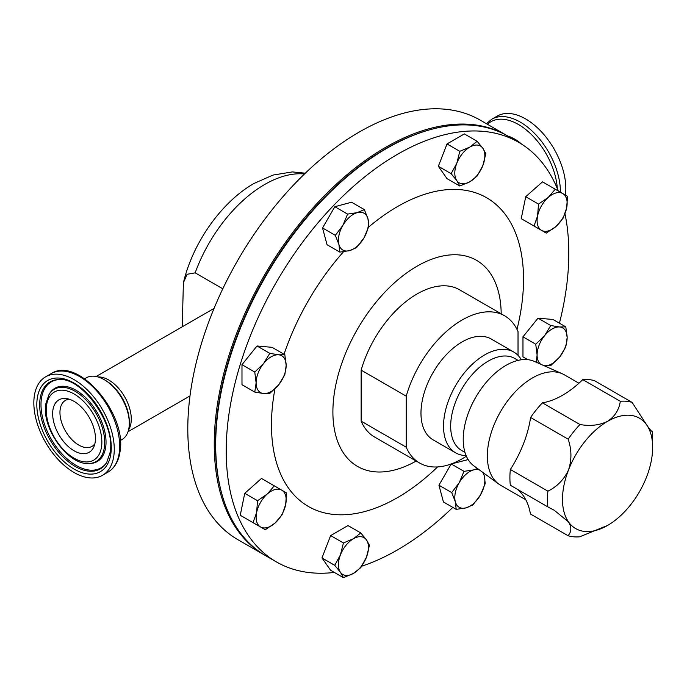 <?xml version="1.0" encoding="UTF-8"?>
<svg xmlns="http://www.w3.org/2000/svg" width="687" height="687" viewBox="0 0 687 687"><rect width="100%" height="100%" fill="white"/><g stroke="black" fill="none" stroke-linecap="round" stroke-linejoin="round"><path stroke-width="1.03" d="M52.925 409.95A30.262 17.467 -120 0 0 68.356 446.593A30.262 17.467 -120 0 0 93.93 446.687A30.262 17.467 -120 0 0 95.175 442.188A30.262 17.467 -120 0 0 87.429 414.51A30.262 17.467 -120 0 0 66.124 398.537A30.262 17.467 -120 0 0 52.925 409.95M69.129 399.181A26.561 15.337 -120 0 0 65.445 400.358A26.561 15.337 -120 0 0 60.19 409.212A26.561 15.337 -120 0 0 70.186 437.739A26.561 15.337 -120 0 0 92.015 446.37A26.561 15.337 -120 0 0 94.875 443.768M525.795 499.784L500.565 485.22A63.754 36.806 -60 0 1 498.65 483.974L473.944 465.932A60.482 34.917 -60 0 1 467.005 416.94A60.482 34.917 -60 0 1 505.993 365.355A60.482 34.917 -60 0 1 534.306 361.379L562.284 373.762A63.754 36.806 -60 0 1 564.319 374.793L578.926 383.234M498.65 483.974A63.754 36.806 -60 0 1 491.342 432.329A63.754 36.806 -60 0 1 532.442 377.953A63.754 36.806 -60 0 1 562.284 373.762M607.574 525.435L579.802 536.779A74.376 42.938 -60 0 1 568.02 535.697C571.575 531.832 571.73 527.23 568.493 521.897A63.754 36.806 120 0 0 607.497 525.478A63.754 36.806 120 0 0 607.574 525.435L607.574 525.435A63.754 36.806 120 0 0 646.57 476.967A63.754 36.806 120 0 0 652.65 447.357A63.754 36.806 120 0 0 646.647 424.875A63.754 36.806 120 0 0 607.652 421.286C614.813 416.502 619.039 409.838 620.318 401.302A74.376 42.938 -60 0 1 632.1 402.393L646.647 424.875C650.117 429.899 651.972 432.003 652.221 431.17A74.376 42.938 -60 0 1 652.65 438.684L652.65 447.357M464.979 452.398L461.673 450.492A53.122 30.675 -60 0 1 453.532 407.923A53.122 30.675 -60 0 1 488.242 361.113A53.122 30.675 -60 0 1 514.803 358.477L518.11 360.383M466.087 455.533A58.18 33.594 -60 0 1 455.575 452.81A58.18 33.594 -60 0 1 446.653 406.189A58.18 33.594 -60 0 1 484.661 354.913A58.18 33.594 -60 0 1 513.756 352.036A58.18 33.594 -60 0 1 521.373 359.782M455.575 452.81L433.033 439.8A58.18 33.594 -60 0 1 424.111 393.17A58.18 33.594 -60 0 1 462.128 341.903A58.18 33.594 -60 0 1 491.214 339.017L513.756 352.036M466.37 456.185A84.999 49.078 -60 0 1 462.128 458.813A84.999 49.078 -60 0 1 419.62 463.021A84.999 49.078 -60 0 1 406.223 447.194L406.223 396.167L361.139 370.138L361.139 421.165A84.999 49.078 120 0 0 374.535 436.992L419.62 463.021M265.139 555.405A242.253 139.865 -60 0 1 264.418 554.993A242.253 139.865 -60 0 1 227.285 360.873A242.253 139.865 -60 0 1 385.544 147.396A242.253 139.865 -60 0 1 506.671 135.399A242.253 139.865 -60 0 1 507.392 135.82M506.671 135.399L480.222 120.131A242.253 139.865 120 0 0 359.095 132.127A242.253 139.865 120 0 0 200.836 345.604A242.253 139.865 120 0 0 237.968 539.724L264.418 554.993M429.847 129.774A241.403 139.375 120 0 0 386.146 148.435A241.403 139.375 120 0 0 221.137 491.282M304.478 173.983A111.354 64.286 120 0 0 264.675 184.494A111.354 64.286 120 0 0 195.16 272.842L187.104 274.293L183.395 282.795L182.235 326.797M560.403 192.188A56.866 32.83 60 0 0 538.943 138.242A56.866 32.83 60 0 0 491.755 119.246L497.182 116.112A56.866 32.83 60 0 1 544.37 135.107A56.866 32.83 60 0 1 565.401 195.082M113.75 456.357A56.866 32.83 -120 0 0 92.35 395.283A56.866 32.83 -120 0 0 45.617 376.82A56.866 32.83 -120 0 0 34.35 395.772A56.866 32.83 -120 0 0 55.75 456.846A56.866 32.83 -120 0 0 102.483 475.318A56.866 32.83 -120 0 0 113.75 456.357M120.277 440.556L121.934 439.594A35.655 20.584 -120 0 0 128.993 427.709A35.655 20.584 -120 0 0 129.319 423.269A35.655 20.584 -120 0 0 104.106 379.602A35.655 20.584 -120 0 0 86.27 377.833L84.621 378.795M558.256 190.952A242.253 139.865 120 0 0 518.633 142.303L508.114 136.232A242.253 139.865 120 0 0 386.987 148.229A242.253 139.865 120 0 0 228.728 361.705A242.253 139.865 120 0 0 265.86 555.826L276.38 561.897A242.253 139.865 120 0 0 334.354 572.426M518.633 142.303A242.253 139.865 120 0 0 397.507 154.3A242.253 139.865 120 0 0 239.248 367.777A242.253 139.865 120 0 0 276.38 561.897M361.766 566.182A242.253 139.865 120 0 0 397.507 549.901A242.253 139.865 120 0 0 452.802 507.392M501.184 313.804A119.006 68.709 120 0 0 417.035 266.212A119.006 68.709 120 0 0 332.894 411.461A119.006 68.709 120 0 0 416.185 461.037M516.993 329.408A178.242 102.913 120 0 0 397.507 206.564A178.242 102.913 120 0 0 368.627 227.114M343.526 251.751A178.242 102.913 120 0 0 284.04 354.252M274.937 388.945A178.242 102.913 120 0 0 397.507 497.637A178.242 102.913 120 0 0 437.593 466.928M451.127 173.674L456.812 180.621L459.801 186.022L469.822 181.789L477.156 176.001L482.832 165.593L485.829 153.639L482.832 148.246L477.156 141.299L469.822 147.087L459.801 151.32L456.812 163.274L451.127 173.674L438.349 166.297L447.022 143.935L459.801 151.32M459.801 186.022L447.022 178.637L438.349 166.297M447.022 143.935L464.369 133.922L477.156 141.299M482.832 165.593A21.254 12.272 -60 0 1 469.822 181.789A21.254 12.272 -60 0 1 456.812 180.621A21.254 12.272 -60 0 1 456.812 163.274A21.254 12.272 120 0 1 469.822 147.087A21.254 12.272 -60 0 1 482.832 148.246A21.254 12.272 -60 0 1 482.832 165.593M252.524 522.352L240.252 515.267L244.744 493.326L261.507 478.461L274.285 485.846L267.252 494.047A21.254 12.272 -60 0 1 281.764 490.157A21.254 12.272 -60 0 1 285.655 504.67A21.254 12.272 -60 0 1 275.032 523.073L282.065 514.872L285.655 504.67L286.556 492.923L274.285 485.846M456.211 509.359L465.932 507.891L472.974 504.868L480.445 495.018A21.254 12.272 -60 0 1 465.932 507.891A21.254 12.272 -60 0 1 455.309 501.75L456.211 509.359L443.433 501.982L438.941 485.22L451.204 463.965L468.148 459.586M343.423 577.664L353.436 573.43A21.254 12.272 -60 0 1 340.426 572.271L343.423 577.664L330.636 570.287L321.963 557.938L330.636 535.585L347.991 525.564L360.769 532.94L353.436 538.728A21.254 12.272 -60 0 1 366.446 539.888A21.254 12.272 -60 0 1 366.446 557.243L369.443 545.289L366.446 539.888L360.769 532.94M545.478 366.326A242.253 139.865 120 0 0 545.684 365.785M559.424 323.191A242.253 139.865 120 0 0 564.98 213.837M254.774 392.088L263.628 393.539A21.254 12.272 120 0 1 256.114 382.848A21.254 12.272 -60 0 1 263.628 363.483L254.774 372.053L256.114 382.848L254.774 392.088L241.987 384.711L241.987 364.677L257.015 345.982L272.043 347.321L284.822 354.707L278.656 354.81A21.254 12.272 -60 0 1 286.161 365.493A21.254 12.272 -60 0 1 278.656 384.857A21.254 12.272 -60 0 1 263.628 393.539L269.793 393.428L278.656 384.857L284.822 374.741L286.161 365.493L284.822 354.707M527.805 359.67L522.97 356.879L522.97 336.845L537.998 318.15L553.018 319.489L565.805 326.875L559.63 326.978L550.776 325.526L544.602 335.651A21.254 12.272 -60 0 1 559.63 326.978A21.254 12.272 120 0 1 567.144 337.669A21.254 12.272 -60 0 1 559.63 357.025A21.254 12.272 -60 0 1 544.602 365.707A21.254 12.272 -60 0 1 543.838 365.596M339.825 252.103L327.046 244.727L322.555 227.964L334.818 206.718L351.581 202.227L364.359 209.604L357.326 212.626A21.254 12.272 -60 0 1 367.949 218.758A21.254 12.272 -60 0 1 364.058 237.762A21.254 12.272 -60 0 1 349.546 250.635A21.254 12.272 -60 0 1 338.923 244.503L339.825 252.103L349.546 250.635L356.587 247.612L364.058 237.762L368.85 226.367L367.949 218.758L364.359 209.604M533.507 225.74L521.235 218.655L525.727 196.714L542.49 181.849L555.268 189.226L548.235 197.435L538.505 204.091L537.603 215.838L534.014 226.032L546.285 233.116L556.006 226.461L563.048 218.26L566.638 208.058L567.539 196.31L555.268 189.226M406.223 396.167A84.999 49.078 -60 0 1 504.627 315.797L459.543 289.768A84.999 49.078 120 0 0 361.139 370.138M195.16 272.842L222.803 288.798M263.628 363.483A21.254 12.272 -60 0 1 278.656 354.81L269.793 353.358L263.628 363.483M257.015 345.982L269.793 353.358M241.987 364.677L254.774 372.053M340.426 554.916A21.254 12.272 -60 0 1 353.436 538.728L343.423 542.962L340.426 554.916L334.741 565.324L340.426 572.271A21.254 12.272 -60 0 1 340.426 554.916M353.436 573.43A21.254 12.272 120 0 0 366.446 557.243L360.769 567.642L353.436 573.43M330.636 535.585L343.423 542.962M321.963 557.938L334.741 565.324M540.703 364.213A21.254 12.272 -60 0 1 537.097 355.016A21.254 12.272 -60 0 1 544.602 335.651L535.748 344.221L537.097 355.016L536.272 362.255M543.924 365.639L550.776 365.604L559.63 357.025L565.805 346.909L567.144 337.669L565.805 326.875M522.97 336.845L535.748 344.221M537.998 318.15L550.776 325.526M477.534 468.56L473.712 469.882L463.991 471.351L459.199 482.746L451.72 492.596L455.309 501.75A21.254 12.272 -60 0 1 459.199 482.746A21.254 12.272 -60 0 1 473.712 469.882A21.254 12.272 -60 0 1 479.603 470.063M482.351 472.072A21.254 12.272 -60 0 1 484.335 476.014L485.237 483.622L480.445 495.018A21.254 12.272 120 0 0 484.335 476.014L483.296 472.759M451.204 463.965L463.991 471.351M438.941 485.22L451.72 492.596M342.813 225.491A21.254 12.272 -60 0 1 357.326 212.626L347.605 214.095L342.813 225.491A21.254 12.272 120 0 0 338.923 244.503L335.333 235.34L342.813 225.491M334.818 206.718L347.605 214.095M322.555 227.964L335.333 235.34M256.629 512.45A21.254 12.272 -60 0 1 267.252 494.047L257.531 500.703L256.629 512.45L253.039 522.652L260.51 526.963A21.254 12.272 -60 0 1 256.629 512.45M260.51 526.963A21.254 12.272 120 0 0 275.032 523.073L265.302 529.737L260.51 526.963M244.744 493.326L257.531 500.703M240.252 515.267L253.039 522.652M525.727 196.714L538.505 204.091M521.235 218.655L534.014 226.032M556.006 226.461A21.254 12.272 -60 0 1 541.493 230.351A21.254 12.272 -60 0 1 537.603 215.838A21.254 12.272 -60 0 1 548.235 197.435A21.254 12.272 120 0 1 562.747 193.545A21.254 12.272 -60 0 1 566.638 208.058A21.254 12.272 -60 0 1 556.006 226.461M361.139 421.165L406.223 447.194M504.627 315.797A84.999 49.078 -60 0 1 518.024 331.623L518.024 355.359M562.49 395.3A63.754 36.806 -60 0 1 562.567 395.257A84.999 49.078 -60 0 0 582.756 379.619A74.376 42.938 -60 0 1 594.538 380.701L632.1 402.393M650.709 430.302L651.645 431.144M517.028 489.101A84.999 49.078 -60 0 1 523.417 495.868A84.999 49.078 -60 0 1 530.45 514.013L568.02 535.697M568.158 439.182A74.376 42.938 -60 0 1 579.965 424.523C590.322 426.344 599.553 425.262 607.652 421.286A63.754 36.806 120 0 0 568.57 469.796C571.833 459.723 571.696 449.521 568.158 439.182L530.596 417.49A84.999 49.078 -60 0 1 523.494 443.768A84.999 49.078 -60 0 1 510.355 469.496A74.376 42.938 -60 0 0 510.329 485.228L547.9 506.92A74.376 42.938 -60 0 1 547.917 491.179C557.286 486.499 564.164 479.371 568.57 469.796A63.754 36.806 120 0 0 568.493 521.897L554.289 510.304L547.9 506.92M510.355 469.496L547.917 491.179M530.596 417.49A74.376 42.938 -60 0 1 542.395 402.84L579.965 424.523M562.567 395.257A84.999 49.078 -60 0 1 542.395 402.84M582.756 379.619L620.318 401.302M487.452 124.304A55.132 31.834 60 0 1 536.624 140.174A55.132 31.834 60 0 1 557.32 188.624M507.813 136.06A40.078 23.135 60 0 1 521.613 144.115M51.044 373.685C78.078 355.54 127.645 414.45 119.942 452.218C118.508 461.527 114.497 468.173 107.911 472.184A56.866 32.83 -120 0 0 119.177 453.231A56.866 32.83 -120 0 0 97.777 392.157A56.866 32.83 -120 0 0 51.044 373.685L45.617 376.82M129.319 423.269L129.319 421.792A33.843 19.537 -120 0 0 105.386 380.34L104.106 379.602M128.572 429.856A31.877 18.403 -120 0 0 130.994 423.02A31.877 18.403 -120 0 0 121.797 392.354A31.877 18.403 -120 0 0 98.035 376.957M59.322 379.567A49.662 28.674 -120 0 0 41.443 398.417A49.662 28.674 -120 0 0 64.767 456.692A49.662 28.674 -120 0 0 106.957 462.076M89.945 463.493A42.311 24.423 -120 0 0 105.652 447.409A42.311 24.423 -120 0 0 85.523 397.515A42.311 24.423 -120 0 0 49.584 393.591L49.009 394.536A41.752 24.105 60 0 1 84.475 398.417A41.752 24.105 60 0 1 104.33 447.649A41.752 24.105 60 0 1 88.829 463.519L89.945 463.493M40.121 398.658A50.22 28.991 -120 0 0 64.011 457.886A50.22 28.991 -120 0 0 106.674 462.549L110.066 452.639C116.206 424.557 81.839 376.716 58.773 379.576A50.22 28.991 -120 0 0 40.121 398.658M101.504 447.014A39.322 22.705 -120 0 0 78.464 396.914A39.322 22.705 -120 0 0 46.596 405.115A39.322 22.705 -120 0 0 69.636 455.215A39.322 22.705 -120 0 0 101.504 447.014M37.296 398.022A52.65 30.4 60 0 1 79.958 387.039A52.65 30.4 60 0 1 110.805 454.116A52.65 30.4 60 0 1 68.142 465.099A52.65 30.4 60 0 1 37.296 398.022M214.052 308.429L96.154 376.502M305.303 173.193L292.422 171.913L273.04 175.056L254.044 183.438C221.429 201.978 192.815 242.837 183.395 282.795M491.755 119.246L486.379 123.686M49.009 394.536L45.857 403.647C41.246 427.486 67.687 465.202 88.829 463.519M189.998 395.927L128.031 431.711M107.911 472.184L102.483 475.318"/></g></svg>
